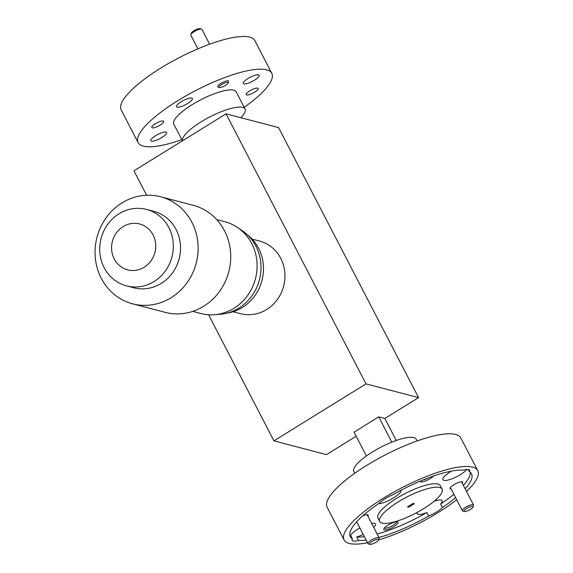 <?xml version="1.0" encoding="UTF-8"?>
<svg xmlns="http://www.w3.org/2000/svg" width="573" height="573" viewBox="0 0 573 573"><rect width="100%" height="100%" fill="white"/><g stroke="black" fill="none" stroke-linecap="round" stroke-linejoin="round"><path stroke-width="0.86" d="M153.07 234.887A23.708 21.975 104.7 0 1 144.181 267.219A23.708 21.975 104.7 0 1 114.235 258.924A23.708 21.975 104.7 0 1 123.123 226.593A23.708 21.975 104.7 0 1 153.07 234.887M168.885 227.624A39.516 36.622 104.7 0 1 165.275 271.065A39.516 36.622 104.7 0 1 126.518 285.884A39.516 36.622 104.7 0 1 104.164 267.684A39.516 36.622 104.7 0 1 107.774 224.251A39.516 36.622 104.7 0 1 146.53 209.424A39.516 36.622 104.7 0 1 168.885 227.624M146.53 209.424L153.714 211.308A39.516 36.622 104.7 0 1 176.069 229.508A39.516 36.622 104.7 0 1 172.459 272.941A39.516 36.622 104.7 0 1 133.702 287.768L126.518 285.884M191.891 222.245A55.323 51.269 104.7 0 1 186.834 283.055A55.323 51.269 104.7 0 1 132.578 303.812A55.323 51.269 104.7 0 1 101.278 278.328A55.323 51.269 104.7 0 1 106.334 217.518A55.323 51.269 104.7 0 1 160.59 196.768A55.323 51.269 104.7 0 1 191.891 222.245M160.59 196.768L193.201 205.299A55.323 51.269 104.7 0 1 224.501 230.783A55.323 51.269 104.7 0 1 219.445 291.593A55.323 51.269 104.7 0 1 165.189 312.342L132.578 303.812M216.752 219.631L224.938 221.772A47.423 43.942 104.7 0 1 237.458 227.438A47.423 43.942 104.7 0 1 251.762 243.611A47.423 43.942 104.7 0 1 214.61 314.72A47.423 43.942 104.7 0 1 200.922 313.524L192.736 311.383M237.458 227.438L242.178 230.618A45.446 42.116 104.7 0 1 255.895 246.118A45.446 42.116 104.7 0 1 220.29 314.262L214.61 314.72M247.457 234.851A43.469 40.282 104.7 0 1 258.581 248.245A43.469 40.282 104.7 0 1 226.965 313.159M252.134 239.106L259.497 241.032A37.539 34.788 104.7 0 1 280.734 258.323A37.539 34.788 104.7 0 1 277.303 299.586A37.539 34.788 104.7 0 1 240.488 313.667L233.125 311.741M221.837 84.46A5.021 1.318 152.6 0 0 219.538 87.476A5.021 1.318 152.6 0 0 225.49 85.413A5.021 1.318 152.6 0 0 228.118 83.035A5.021 1.318 152.6 0 0 226.371 82.483A5.021 1.318 152.6 0 0 221.837 84.46M190.795 34.645L191.353 33.098A5.021 1.318 -27.4 0 1 193.982 30.713A5.021 1.318 -27.4 0 1 199.927 28.65L201.517 29.087A6.274 1.647 152.6 0 0 194.082 31.665A6.274 1.647 152.6 0 0 190.795 34.645A6.274 1.647 152.6 0 0 190.788 35.154L197.886 48.841M209.618 44.207L201.932 29.381A6.274 1.647 152.6 0 0 201.517 29.087M372.292 541.335A5.021 1.318 152.6 0 0 369.993 544.35A5.021 1.318 152.6 0 0 375.938 542.287A5.021 1.318 152.6 0 0 378.567 539.902A5.021 1.318 152.6 0 0 376.826 539.351A5.021 1.318 152.6 0 0 372.292 541.335M369.993 544.35L368.403 543.913A6.274 1.647 -27.4 0 1 367.988 543.619A6.274 1.647 -27.4 0 1 371.275 540.138A6.274 1.647 -27.4 0 1 379.133 537.846A6.274 1.647 -27.4 0 1 379.125 538.355L378.567 539.902M466.709 508.459A5.021 1.318 152.6 0 0 464.409 511.474A5.021 1.318 152.6 0 0 470.361 509.411A5.021 1.318 152.6 0 0 472.99 507.026A5.021 1.318 152.6 0 0 471.242 506.475A5.021 1.318 152.6 0 0 466.709 508.459M464.409 511.474L462.819 511.037A6.274 1.647 -27.4 0 1 462.404 510.744A6.274 1.647 -27.4 0 1 465.699 507.263A6.274 1.647 -27.4 0 1 473.549 504.971A6.274 1.647 -27.4 0 1 473.542 505.479L472.99 507.026M257.685 88.135A6.726 1.762 -27.4 0 1 258.151 88.45A6.726 1.762 -27.4 0 1 253.825 92.661A6.726 1.762 -27.4 0 1 246.677 94.953A6.726 1.762 -27.4 0 1 246.211 94.638A6.726 1.762 -27.4 0 1 250.537 90.434A6.726 1.762 -27.4 0 1 257.685 88.135M163.269 121.01A6.726 1.762 -27.4 0 1 163.735 121.326A6.726 1.762 -27.4 0 1 159.409 125.537A6.726 1.762 -27.4 0 1 152.253 127.829A6.726 1.762 -27.4 0 1 151.795 127.514A6.726 1.762 -27.4 0 1 156.121 123.31A6.726 1.762 -27.4 0 1 163.269 121.01M218.098 87.082A6.174 1.619 -27.4 0 1 217.668 86.788A6.174 1.619 -27.4 0 1 221.644 82.927A6.174 1.619 -27.4 0 1 228.204 80.822A6.174 1.619 -27.4 0 1 228.634 81.108M181.813 139.647A75.285 19.74 -27.4 0 1 143.322 146.144A75.285 19.74 -27.4 0 1 138.136 142.627L121.197 109.952A75.285 19.74 -27.4 0 1 169.622 62.837A75.285 19.74 -27.4 0 1 249.678 37.145A75.285 19.74 -27.4 0 1 254.87 40.662L271.81 73.337A75.285 19.74 -27.4 0 1 244.198 107.316M138.136 142.627A75.285 19.74 -27.4 0 1 186.562 95.519A75.285 19.74 -27.4 0 1 266.617 69.827A75.285 19.74 -27.4 0 1 271.81 73.337M182.493 140.793A35.132 9.211 -27.4 0 1 206.266 118.819A35.132 9.211 -27.4 0 1 242.658 107.38A35.132 9.211 -27.4 0 1 245.079 109.013A35.132 9.211 -27.4 0 1 240.846 117.716M182.429 140.836L173.784 124.155A35.132 9.211 -27.4 0 1 196.381 102.166A35.132 9.211 -27.4 0 1 233.741 90.176A35.132 9.211 -27.4 0 1 236.162 91.816L245.079 109.013M384.376 529.953A8.029 2.106 152.6 0 0 393.852 526.666A8.029 2.106 152.6 0 0 397.555 521.824A8.029 2.106 152.6 0 0 397.533 521.817A8.029 2.106 152.6 0 0 389.962 524.03A8.029 2.106 152.6 0 0 383.831 528.936A8.029 2.106 152.6 0 0 384.376 529.953M384.462 527.948A6.726 1.762 152.6 0 0 384.87 528.177A6.726 1.762 152.6 0 0 391.846 525.978A6.726 1.762 152.6 0 0 396.38 521.774M420.116 481.184A8.029 2.106 152.6 0 0 420.74 481.886A8.029 2.106 152.6 0 0 426.971 480.324A8.029 2.106 152.6 0 0 433.582 475.998M422.86 480.045A6.726 1.762 152.6 0 0 428.038 478.004M367.873 516.137A7.026 1.841 152.6 0 0 367.701 514.733A7.026 1.841 152.6 0 0 367.68 514.726A7.026 1.841 152.6 0 0 362.652 515.901M462.296 483.261A7.026 1.841 152.6 0 0 462.117 481.857A7.026 1.841 152.6 0 0 462.096 481.85A7.026 1.841 152.6 0 0 455.471 483.791A7.026 1.841 152.6 0 0 450.106 488.081A7.026 1.841 152.6 0 0 450.586 488.977A7.026 1.841 152.6 0 0 451.152 489.034M378.495 503.724A14.053 3.682 152.6 0 0 393.035 498.231A14.053 3.682 152.6 0 0 401.157 490.202M465.161 488.805A68.259 17.899 152.6 0 0 471.515 473.878A68.259 17.899 152.6 0 0 469.437 471.758A14.053 3.682 152.6 0 0 469.631 470.204A14.053 3.682 152.6 0 0 468.664 469.552A14.053 3.682 152.6 0 0 463.342 470.161A68.259 17.899 152.6 0 0 393.157 494.599A14.053 3.682 152.6 0 0 379.426 503.094A68.259 17.899 152.6 0 0 350.318 536.7A68.259 17.899 152.6 0 0 352.395 538.828A14.053 3.682 152.6 0 0 352.202 540.375A14.053 3.682 152.6 0 0 353.176 541.034A14.053 3.682 152.6 0 0 358.497 540.425A68.259 17.899 152.6 0 0 366.168 540.117M469.437 471.758L468.256 469.473M451.603 471.099A14.053 3.682 152.6 0 0 442.893 479.701A14.053 3.682 152.6 0 0 443.86 480.353A14.053 3.682 152.6 0 0 455.363 477.345A14.053 3.682 152.6 0 0 466.873 469.452M378.932 537.474A68.259 17.899 152.6 0 0 428.676 515.986A14.053 3.682 152.6 0 0 442.413 507.485L440.63 504.047A14.053 3.682 152.6 0 0 442.134 500.759A14.053 3.682 152.6 0 0 441.167 500.1A14.053 3.682 152.6 0 0 434.069 501.282M428.676 515.986L426.892 512.549A14.053 3.682 152.6 0 1 418.154 514.346A14.053 3.682 152.6 0 1 417.187 513.687A14.053 3.682 152.6 0 1 417.28 512.341M358.497 540.425L356.714 536.987A14.053 3.682 152.6 0 0 363.225 534.43M373.732 527.432A14.053 3.682 152.6 0 0 375.372 524.001A14.053 3.682 152.6 0 0 374.405 523.35A14.053 3.682 152.6 0 0 371.626 523.371M442.105 489.127L440.322 485.682A35.132 9.211 152.6 0 0 437.901 484.042A35.132 9.211 152.6 0 0 400.541 496.032A35.132 9.211 152.6 0 0 377.944 518.021L379.727 521.459A35.132 9.211 152.6 0 0 382.148 523.099A35.132 9.211 152.6 0 0 419.508 511.109A35.132 9.211 152.6 0 0 442.105 489.127A35.132 9.211 152.6 0 0 439.684 487.487A35.132 9.211 152.6 0 0 402.325 499.477A35.132 9.211 152.6 0 0 379.727 521.459M354.751 473.284L353.87 471.579A35.132 9.211 -27.4 0 1 376.468 449.597A35.132 9.211 -27.4 0 1 413.835 437.607A35.132 9.211 -27.4 0 1 416.256 439.247L417.137 440.945M466.515 491.412A75.285 19.74 152.6 0 0 477.753 470.648A75.285 19.74 152.6 0 0 472.567 467.131A75.285 19.74 152.6 0 0 392.505 492.823A75.285 19.74 152.6 0 0 344.079 539.938A75.285 19.74 152.6 0 0 349.272 543.448A75.285 19.74 152.6 0 0 367.522 542.724M477.753 470.648L460.814 437.965A75.285 19.74 152.6 0 0 455.628 434.456A75.285 19.74 152.6 0 0 375.566 460.148A75.285 19.74 152.6 0 0 327.14 507.255L344.079 539.938M258.523 74.841A8.932 2.342 -27.4 0 1 259.139 75.256A8.932 2.342 -27.4 0 1 253.395 80.843A8.932 2.342 -27.4 0 1 243.89 83.894A8.932 2.342 -27.4 0 1 243.274 83.479A8.932 2.342 -27.4 0 1 249.026 77.885A8.932 2.342 -27.4 0 1 258.523 74.841M166.048 132.077A8.932 2.342 -27.4 0 1 166.664 132.492A8.932 2.342 -27.4 0 1 160.92 138.079A8.932 2.342 -27.4 0 1 151.422 141.13A8.932 2.342 -27.4 0 1 150.806 140.714A8.932 2.342 -27.4 0 1 156.551 135.121A8.932 2.342 -27.4 0 1 166.048 132.077M191.762 98.083A8.932 2.342 -27.4 0 1 192.378 98.499A8.932 2.342 -27.4 0 1 186.633 104.093A8.932 2.342 -27.4 0 1 177.129 107.144A8.932 2.342 -27.4 0 1 176.513 106.721A8.932 2.342 -27.4 0 1 182.257 101.135A8.932 2.342 -27.4 0 1 191.762 98.083M408.313 506.36L408.742 507.184L414.329 503.724L413.09 503.402L407.503 506.861L408.742 507.184M356.714 536.987A68.259 17.899 152.6 0 0 364.392 536.672M377.156 534.036A68.259 17.899 152.6 0 0 426.892 512.549M442.413 507.485A68.259 17.899 152.6 0 0 455.65 497.708M440.63 504.047A68.259 17.899 152.6 0 0 453.866 494.27M463.378 485.36A68.259 17.899 152.6 0 0 470.268 472.345M378.545 539.959A75.285 19.74 152.6 0 0 456.71 499.763M391.832 442.163L378.724 416.879L354.064 432.142L366.412 455.972M146.638 195.25L133.975 170.826L226.034 113.841L278.585 127.593L418.555 397.626L384.855 418.483L396.265 440.494M356.184 436.232L326.495 454.611L273.944 440.859L366.004 383.874L418.555 397.626M378.724 416.879L384.855 418.483M226.034 113.841L366.004 383.874M208.586 314.77L273.944 440.859M349.781 534.795A68.259 17.899 152.6 0 0 350.612 535.39L352.395 538.828M359.851 527.926A14.053 3.682 152.6 0 0 350.612 535.39M219.538 87.476L218.077 87.075M228.118 83.035L228.627 81.602M367.988 543.619L356.671 521.781M379.133 537.846L367.114 514.669M462.404 510.744L450.392 487.566M473.549 504.971L461.53 481.793"/></g></svg>
